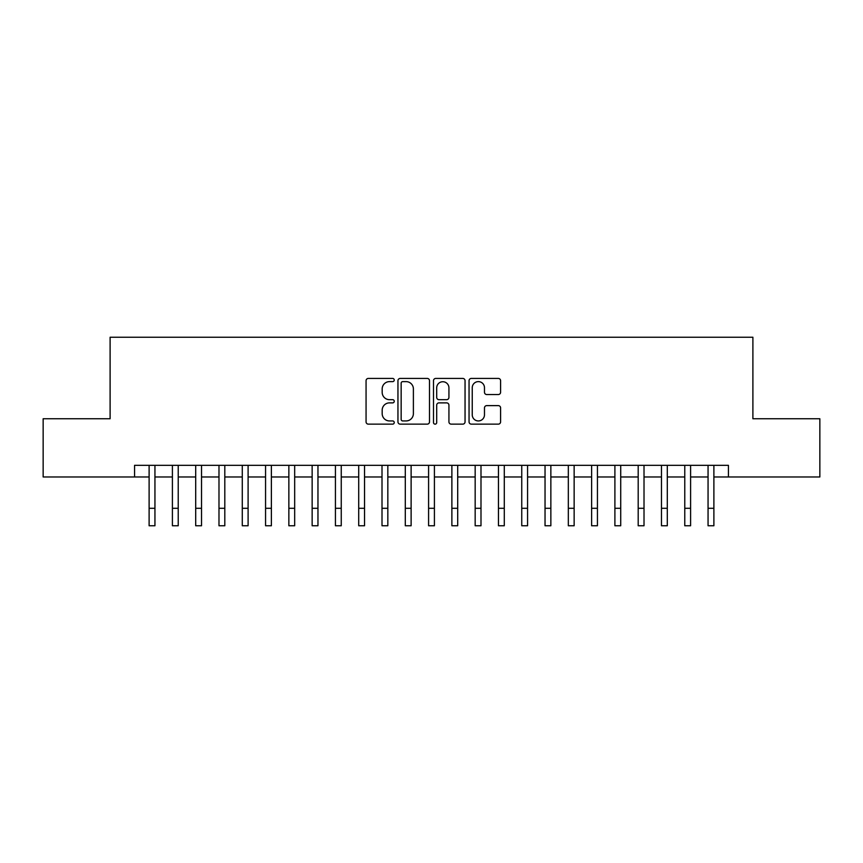 <?xml version="1.0" encoding="UTF-8"?>
<svg xmlns="http://www.w3.org/2000/svg" width="863" height="863" viewBox="0 0 863 863"><rect width="100%" height="100%" fill="white"/><g stroke="black" fill="none" stroke-linecap="round" stroke-linejoin="round"><path stroke-width="1.29" d="M394.24 380.022A1.597 1.597 0 0 0 392.633 378.426L368.35 378.426A2.287 2.287 0 0 0 366.063 380.712L366.063 421.856A2.287 2.287 0 0 0 368.35 424.143L392.633 424.143A1.597 1.597 0 0 0 394.24 422.546A1.597 1.597 0 0 0 392.633 420.939L389.493 420.939A7.314 7.314 0 0 1 382.18 413.625L382.18 410.195A7.314 7.314 0 0 1 389.493 402.881L392.633 402.881A1.597 1.597 0 0 0 394.24 401.284A1.597 1.597 0 0 0 392.633 399.677L389.493 399.677A7.314 7.314 0 0 1 382.18 392.363L382.18 388.933A7.314 7.314 0 0 1 389.493 381.619L392.633 381.619A1.597 1.597 0 0 0 394.24 380.022M498.307 394.542A2.287 2.287 0 0 0 500.594 392.255L500.594 380.712A2.287 2.287 0 0 0 498.307 378.426L471.338 378.426A2.287 2.287 0 0 0 469.051 380.712L469.051 421.856A2.287 2.287 0 0 0 471.338 424.143L498.307 424.143A2.287 2.287 0 0 0 500.594 421.856L500.594 407.908A2.287 2.287 0 0 0 498.307 405.621L486.764 405.621A2.287 2.287 0 0 0 484.477 407.908L484.477 414.823A6.117 6.117 0 0 1 478.361 420.939A6.117 6.117 0 0 1 472.244 414.823L472.244 387.735A6.117 6.117 0 0 1 478.361 381.619A6.117 6.117 0 0 1 484.477 387.735L484.477 392.255A2.287 2.287 0 0 0 486.764 394.542L498.307 394.542M134.563 476.969L43.15 476.969L43.15 418.749L110.108 418.749L110.108 337.239L752.892 337.239L752.892 418.749L819.85 418.749L819.85 476.969L728.437 476.969L728.437 465.33L134.563 465.33L134.563 476.969L149.116 476.969L149.116 490.831M429.504 380.712A2.287 2.287 0 0 0 427.217 378.426L400.238 378.426A2.287 2.287 0 0 0 397.951 380.712L397.951 421.856A2.287 2.287 0 0 0 400.238 424.143L427.217 424.143A2.287 2.287 0 0 0 429.504 421.856L429.504 380.712M435.783 378.426L462.762 378.426A2.287 2.287 0 0 1 465.049 380.712L465.049 421.856A2.287 2.287 0 0 1 462.762 424.143L451.22 424.143A2.287 2.287 0 0 1 448.933 421.856L448.933 405.168A2.287 2.287 0 0 0 446.646 402.881L438.987 402.881A2.287 2.287 0 0 0 436.7 405.168L436.7 422.546A1.597 1.597 0 0 1 435.103 424.143A1.597 1.597 0 0 1 433.496 422.546L433.496 380.712A2.287 2.287 0 0 1 435.783 378.426M154.941 476.969L172.406 476.969L172.406 490.831M178.231 476.969L195.696 476.969L195.696 490.831M201.521 476.969L218.986 476.969L218.986 490.831M224.812 476.969L242.276 476.969L242.276 490.831M248.102 476.969L265.567 476.969L265.567 490.831M271.381 476.969L288.857 476.969L288.857 490.831M294.671 476.969L312.147 476.969L312.147 490.831M317.962 476.969L335.427 476.969L335.427 490.831M341.252 476.969L358.717 476.969L358.717 490.831M364.542 476.969L382.007 476.969L382.007 490.831M387.832 476.969L405.297 476.969L405.297 490.831M411.122 476.969L428.587 476.969L428.587 490.831M434.413 476.969L451.878 476.969L451.878 490.831M457.703 476.969L475.168 476.969L475.168 490.831M480.993 476.969L498.458 476.969L498.458 490.831M504.283 476.969L521.748 476.969L521.748 490.831M527.573 476.969L545.038 476.969L545.038 490.831M550.853 476.969L568.329 476.969L568.329 490.831M574.143 476.969L591.619 476.969L591.619 490.831M597.433 476.969L614.898 476.969L614.898 490.831M620.724 476.969L638.189 476.969L638.189 490.831M644.014 476.969L661.479 476.969L661.479 490.831M667.304 476.969L684.769 476.969L684.769 490.831M690.594 476.969L708.059 476.969L708.059 490.831M713.884 476.969L728.437 476.969M402.751 381.619A1.597 1.597 0 0 0 401.155 383.226L401.155 419.342A1.597 1.597 0 0 0 402.751 420.939L406.063 420.939A7.314 7.314 0 0 0 413.388 413.625L413.388 388.933A7.314 7.314 0 0 0 406.063 381.619L402.751 381.619M448.933 387.854A6.117 6.117 0 0 0 442.816 381.737A6.117 6.117 0 0 0 436.7 387.854L436.7 397.401A2.287 2.287 0 0 0 438.987 399.677L446.646 399.677A2.287 2.287 0 0 0 448.933 397.401L448.933 387.854M149.116 508.296L154.941 508.296L154.941 525.761L149.116 525.761L149.116 465.33M154.941 508.296L154.941 465.33M172.406 508.296L178.231 508.296L178.231 525.761L172.406 525.761L172.406 465.33M178.231 508.296L178.231 465.33M195.696 508.296L201.521 508.296L201.521 525.761L195.696 525.761L195.696 465.33M201.521 508.296L201.521 465.33M218.986 508.296L224.812 508.296L224.812 525.761L218.986 525.761L218.986 465.33M224.812 508.296L224.812 465.33M242.276 508.296L248.102 508.296L248.102 525.761L242.276 525.761L242.276 465.33M248.102 508.296L248.102 465.33M265.567 508.296L271.381 508.296L271.381 525.761L265.567 525.761L265.567 465.33M271.381 508.296L271.381 465.33M288.857 508.296L294.671 508.296L294.671 525.761L288.857 525.761L288.857 465.33M294.671 508.296L294.671 465.33M312.147 508.296L317.962 508.296L317.962 525.761L312.147 525.761L312.147 465.33M317.962 508.296L317.962 465.33M335.427 508.296L341.252 508.296L341.252 525.761L335.427 525.761L335.427 465.33M341.252 508.296L341.252 465.33M358.717 508.296L364.542 508.296L364.542 525.761L358.717 525.761L358.717 465.33M364.542 508.296L364.542 465.33M382.007 508.296L387.832 508.296L387.832 525.761L382.007 525.761L382.007 465.33M387.832 508.296L387.832 465.33M405.297 508.296L411.122 508.296L411.122 525.761L405.297 525.761L405.297 465.33M411.122 508.296L411.122 465.33M428.587 508.296L434.413 508.296L434.413 525.761L428.587 525.761L428.587 465.33M434.413 508.296L434.413 465.33M451.878 508.296L457.703 508.296L457.703 525.761L451.878 525.761L451.878 465.33M457.703 508.296L457.703 465.33M475.168 508.296L480.993 508.296L480.993 525.761L475.168 525.761L475.168 465.33M480.993 508.296L480.993 465.33M498.458 508.296L504.283 508.296L504.283 525.761L498.458 525.761L498.458 465.33M504.283 508.296L504.283 465.33M521.748 508.296L527.573 508.296L527.573 525.761L521.748 525.761L521.748 465.33M527.573 508.296L527.573 465.33M545.038 508.296L550.853 508.296L550.853 525.761L545.038 525.761L545.038 465.33M550.853 508.296L550.853 465.33M568.329 508.296L574.143 508.296L574.143 525.761L568.329 525.761L568.329 465.33M574.143 508.296L574.143 465.33M591.619 508.296L597.433 508.296L597.433 525.761L591.619 525.761L591.619 465.33M597.433 508.296L597.433 465.33M614.898 508.296L620.724 508.296L620.724 525.761L614.898 525.761L614.898 465.33M620.724 508.296L620.724 465.33M638.189 508.296L644.014 508.296L644.014 525.761L638.189 525.761L638.189 465.33M644.014 508.296L644.014 465.33M661.479 508.296L667.304 508.296L667.304 525.761L661.479 525.761L661.479 465.33M667.304 508.296L667.304 465.33M684.769 508.296L690.594 508.296L690.594 525.761L684.769 525.761L684.769 465.33M690.594 508.296L690.594 465.33M708.059 508.296L713.884 508.296L713.884 525.761L708.059 525.761L708.059 465.33M713.884 508.296L713.884 465.33"/></g></svg>
